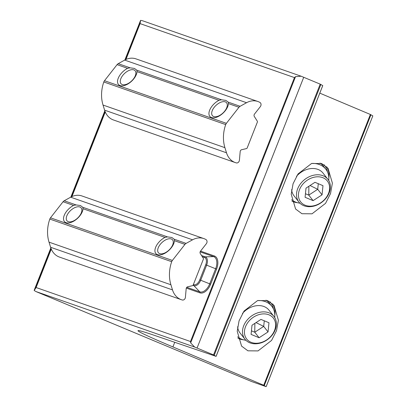 <?xml version="1.0" encoding="UTF-8"?>
<svg xmlns="http://www.w3.org/2000/svg" width="407" height="407" viewBox="0 0 407 407"><rect width="100%" height="100%" fill="white"/><g stroke="black" fill="none" stroke-linecap="round" stroke-linejoin="round"><path stroke-width="0.61" d="M253.637 131.578L248.219 145.335M301.928 213.721L295.584 209.005L291.219 194.18L293.071 183.73L298.046 173.947L311.579 163.477L321.683 163.568L328.027 168.284L332.387 183.109L330.535 193.559L325.559 203.342L312.032 213.812L301.928 213.721M291.961 201.262A25.336 19.567 141.8 0 0 292.211 201.368A25.336 19.567 141.8 0 0 297.532 202.717M291.666 199.862A24.415 18.859 141.8 0 0 291.956 200M247.924 350.819L241.58 346.103L237.215 331.278L239.067 320.828L244.042 311.045L257.575 300.575L267.679 300.666L274.023 305.387L278.383 320.207L276.531 330.657L271.555 340.44L258.028 350.915L247.924 350.819M237.958 338.359A25.336 19.567 141.8 0 0 238.207 338.466A25.336 19.567 141.8 0 0 243.528 339.814M237.657 336.965A24.415 18.859 141.8 0 0 237.953 337.098M172.914 346.937A110.556 3.088 21.5 0 1 137.983 330.662A110.556 3.088 21.5 0 1 152.976 334.875L215.858 356.288L213.543 354.909L194.658 347.054L35.872 291.519L251.618 381.542L265.837 386.553L263.721 385.251L172.914 346.937L174.745 342.287M322.741 85.587L320.202 84.142L301.134 76.216L295.533 76.658L294.459 77.6L190.501 341.514L190.659 342.908L194.658 347.054M266.147 386.635L372.827 115.878L370.38 114.479L319.795 93.137M251.735 381.588L36.035 291.585L34.173 290.506L36.121 287.525L51.267 249.074M71.958 196.55L105.276 111.976M125.961 59.453L140.079 23.611L140.588 20.35L142.465 20.726L301.134 76.216M124.873 59.987L140.588 20.35M273.509 309.127A24.415 18.859 141.8 0 0 269.978 301.78M274.837 315.191A25.336 19.567 141.8 0 0 272.705 303.907M327.513 172.029A24.415 18.859 141.8 0 0 323.987 164.682M328.841 178.088A25.336 19.567 141.8 0 0 326.709 166.809M174.196 239.23L171.866 237.505L167.521 236.894L165.003 237.398A11.976 6.451 -43.4 0 0 155.815 246.901A11.976 6.451 -43.4 0 0 157.499 254.655A11.976 6.451 -43.4 0 0 160.836 254.792A11.976 6.451 -43.4 0 0 174.216 242.134A11.976 6.451 -43.4 0 0 174.445 240.7L174.196 239.23L186.096 243.391L192.557 239.815A18.793 15.257 -70.7 0 1 203.856 238.594A18.793 15.257 -70.7 0 1 204.538 238.853A18.793 15.257 -70.7 0 1 205.962 239.56A2.763 2.244 -70.7 0 1 206.339 243.717L200.488 251.185A1.842 1.496 109.3 0 0 200.28 253.51L203.317 258.303A0.921 0.748 -70.7 0 1 203.368 259.188L193.172 285.078A0.921 0.748 -70.7 0 1 192.536 285.673L187.607 286.823A1.842 1.496 109.3 0 0 186.182 288.639L185.409 297.288A2.763 2.244 -70.7 0 1 182.341 300.005A19.348 15.705 -70.7 0 1 181.374 299.71A19.348 15.705 -70.7 0 1 172.492 289.891L170.915 284.768A32.616 26.475 -70.7 0 1 171.693 261.691A3.683 2.991 -70.7 0 1 172.38 260.434L184.956 244.373A3.683 2.991 -70.7 0 1 186.096 243.391M82.779 207.265L80.454 205.535L76.104 204.93L73.586 205.428A11.976 6.451 -43.4 0 0 64.403 214.937A11.976 6.451 -43.4 0 0 66.082 222.685A11.976 6.451 -43.4 0 0 69.419 222.827A11.976 6.451 -43.4 0 0 82.799 210.165A11.976 6.451 -43.4 0 0 83.028 208.73L82.779 207.265L167.521 236.894M181.374 299.71L59.483 257.087A19.348 15.705 -70.7 0 1 50.605 247.268L49.023 242.145A32.616 26.475 -70.7 0 1 49.807 219.068A3.683 2.991 -70.7 0 1 50.493 217.811L63.07 201.75A3.683 2.991 -70.7 0 1 64.204 200.768L70.67 197.192A18.793 15.257 -70.7 0 1 81.965 195.971L203.856 238.594M228.2 102.132L225.87 100.407L221.525 99.796L219.007 100.295A11.976 6.451 -43.4 0 0 209.824 109.804A11.976 6.451 -43.4 0 0 211.503 117.557A11.976 6.451 -43.4 0 0 214.84 117.694A11.976 6.451 -43.4 0 0 228.22 105.037A11.976 6.451 -43.4 0 0 228.449 103.597L228.2 102.132L240.099 106.293L246.561 102.717A18.793 15.257 -70.7 0 1 257.86 101.496A18.793 15.257 -70.7 0 1 258.542 101.755A18.793 15.257 -70.7 0 1 259.966 102.462A2.763 2.244 -70.7 0 1 260.343 106.619L254.497 114.087A1.842 1.496 109.3 0 0 254.289 116.412L257.321 121.205A0.921 0.748 -70.7 0 1 257.377 122.09L247.176 147.975A0.921 0.748 -70.7 0 1 246.54 148.575L241.61 149.725A1.842 1.496 109.3 0 0 240.186 151.541L239.413 160.19A2.763 2.244 -70.7 0 1 236.345 162.907A19.348 15.705 -70.7 0 1 235.378 162.612A19.348 15.705 -70.7 0 1 226.496 152.793L224.918 147.67A32.616 26.475 -70.7 0 1 225.702 124.593A3.683 2.991 -70.7 0 1 226.384 123.336L238.965 107.275A3.683 2.991 -70.7 0 1 240.099 106.293M136.783 70.162L134.458 68.437L130.108 67.827L127.589 68.33A11.976 6.451 -43.4 0 0 118.406 77.839A11.976 6.451 -43.4 0 0 120.085 85.587A11.976 6.451 -43.4 0 0 123.423 85.729A11.976 6.451 -43.4 0 0 136.808 73.067A11.976 6.451 -43.4 0 0 137.032 71.632L136.783 70.162L221.525 99.796M235.378 162.612L113.492 119.984A19.348 15.705 -70.7 0 1 104.609 110.165L103.032 105.047A32.616 26.475 -70.7 0 1 103.81 81.97A3.683 2.991 -70.7 0 1 104.497 80.713L117.074 64.652A3.683 2.991 -70.7 0 1 118.208 63.67L124.674 60.094A18.793 15.257 -70.7 0 1 135.969 58.867L257.86 101.496M250.997 342.272A16.952 13.095 141.8 0 0 272.736 333.877A16.952 13.095 141.8 0 0 269.058 314.876A16.952 13.095 141.8 0 0 247.319 323.27A16.952 13.095 141.8 0 0 250.997 342.272M269.266 312.947A18.427 14.23 -38.2 0 1 273.931 316.448A18.427 14.23 -38.2 0 1 270.991 336.492A18.427 14.23 -38.2 0 1 249.628 342.73A18.427 14.23 -38.2 0 1 244.963 339.229A18.427 14.23 -38.2 0 1 247.904 319.185A18.427 14.23 -38.2 0 1 269.266 312.947M242.465 313.451A18.427 14.23 -38.2 0 1 264.321 306.664A18.427 14.23 -38.2 0 1 268.986 310.159L273.931 316.448M257.616 300.559A23.031 17.791 -38.2 0 1 265.934 301.867A23.031 17.791 -38.2 0 1 271.764 306.237A23.031 17.791 -38.2 0 1 274.725 317.602M245.904 340.277A23.031 17.791 -38.2 0 1 241.387 339.092A23.031 17.791 -38.2 0 1 237.637 336.848M265.964 300.152A23.031 17.791 -38.2 0 1 269.449 303.296L271.764 306.237M244.963 339.229L240.018 332.941A18.427 14.23 -38.2 0 1 237.617 326.75M260.953 319.414L252.004 325.229L251.078 334.391L259.101 337.739L268.05 331.924L268.976 322.761L260.953 319.414M251.44 330.83L254.757 332.219L263.705 326.404L264.275 320.797M256.034 322.609L263.705 326.404L268.05 331.924M254.879 323.362L254.757 332.219L259.101 337.739M305.001 205.174A16.952 13.095 141.8 0 0 326.74 196.779A16.952 13.095 141.8 0 0 323.061 177.778A16.952 13.095 141.8 0 0 301.322 186.172A16.952 13.095 141.8 0 0 305.001 205.174M323.27 175.849A18.427 14.23 -38.2 0 1 327.935 179.35A18.427 14.23 -38.2 0 1 324.995 199.394A18.427 14.23 -38.2 0 1 303.637 205.627A18.427 14.23 -38.2 0 1 298.972 202.131A18.427 14.23 -38.2 0 1 301.908 182.087A18.427 14.23 -38.2 0 1 323.27 175.849M296.469 176.348A18.427 14.23 -38.2 0 1 318.325 169.566A18.427 14.23 -38.2 0 1 322.99 173.061L327.935 179.35M311.625 163.461A23.031 17.791 -38.2 0 1 319.938 164.769A23.031 17.791 -38.2 0 1 325.768 169.139A23.031 17.791 -38.2 0 1 328.734 180.505M299.908 203.179A23.031 17.791 -38.2 0 1 295.39 201.994A23.031 17.791 -38.2 0 1 291.641 199.751M319.973 163.054A23.031 17.791 -38.2 0 1 323.453 166.198L325.768 169.139M298.972 202.131L294.027 195.843A18.427 14.23 -38.2 0 1 291.621 189.652M314.957 182.311L306.008 188.131L305.082 197.293L313.105 200.641L322.054 194.826L322.98 185.658L314.957 182.311M305.443 193.732L308.765 195.121L317.714 189.306L318.279 183.699M310.037 185.511L317.714 189.306L322.054 194.826M308.882 186.264L308.765 195.121L313.105 200.641M68.305 221.678A9.58 5.159 -43.4 0 0 79.345 216.178A9.58 5.159 -43.4 0 0 79.818 206.98A9.58 5.159 -43.4 0 0 77.147 206.868A9.58 5.159 -43.4 0 0 66.443 216.997A9.58 5.159 -43.4 0 0 68.305 221.678M159.722 253.647A9.58 5.159 -43.4 0 0 170.757 248.143A9.58 5.159 -43.4 0 0 171.23 238.95A9.58 5.159 -43.4 0 0 168.564 238.838A9.58 5.159 -43.4 0 0 157.86 248.967A9.58 5.159 -43.4 0 0 159.722 253.647M122.309 84.58A9.58 5.159 -43.4 0 0 133.348 79.075A9.58 5.159 -43.4 0 0 133.822 69.882A9.58 5.159 -43.4 0 0 131.151 69.77A9.58 5.159 -43.4 0 0 120.447 79.899A9.58 5.159 -43.4 0 0 122.309 84.58M213.726 116.55A9.58 5.159 -43.4 0 0 224.766 111.045A9.58 5.159 -43.4 0 0 225.239 101.852A9.58 5.159 -43.4 0 0 222.568 101.74A9.58 5.159 -43.4 0 0 211.864 111.869A9.58 5.159 -43.4 0 0 213.726 116.55M140.242 22.268L125.514 59.661M105.082 111.518L71.505 196.759M51.079 248.616L35.302 288.67M295.533 76.658L190.659 342.908M303.729 77.269L197.069 348.036M320.202 84.142L213.543 354.909M320.879 84.442L214.219 355.214M322.746 85.572L216.086 356.344M370.38 114.479L263.721 385.251M370.94 114.733L264.28 385.505M200.529 251.134L214.413 255.988A11.701 6.827 112.6 0 1 216.575 269.129L210.633 284.213A11.701 6.827 112.6 0 1 199.898 292.842L186.304 288.085M294.459 77.6L140.079 23.611M36.121 287.525L190.501 341.514M186.788 287.306L199.761 291.844A10.836 6.324 -67.4 0 0 209.702 283.857L215.644 268.773A10.836 6.324 -67.4 0 0 213.639 256.603L205.276 256.848A7.387 4.309 112.6 0 1 206.639 265.145L200.702 280.225A7.387 4.309 112.6 0 1 193.92 285.673L193.015 285.358M214.413 255.988A0.921 0.748 -70.7 0 1 213.639 256.603L200.127 251.882M201.577 255.555L205.276 256.848A0.921 0.748 109.3 0 0 204.502 257.463L202.299 256.695M216.575 269.129L205.708 264.789A6.522 3.805 -67.4 0 0 204.502 257.463M210.633 284.213L199.766 279.868L205.708 264.789M199.898 292.842A0.921 0.748 -70.7 0 0 199.761 291.844L193.92 285.673A0.921 0.748 109.3 0 1 193.783 284.681A6.522 3.805 -67.4 0 0 199.766 279.868M193.386 284.539L193.783 284.681M192.557 239.815L70.67 197.192M165.003 237.398L83.028 208.73M76.104 204.93L64.204 200.768M73.586 205.428L63.07 201.75M184.956 244.373L174.445 240.7M172.38 260.434L50.493 217.811M171.693 261.691L49.807 219.068M170.915 284.768L49.023 242.145M172.492 289.891L50.605 247.268M246.561 102.717L124.674 60.094M219.007 100.295L137.032 71.632M130.108 67.827L118.208 63.67M127.589 68.33L117.074 64.652M238.965 107.275L228.449 103.597M226.384 123.336L104.497 80.713M225.702 124.593L103.81 81.97M224.918 147.67L103.032 105.047M226.496 152.793L104.609 110.165M104.833 110.852L70.869 197.085M50.829 247.949L34.269 289.998M322.766 85.592L216.107 356.359M372.827 115.878L266.168 386.65"/></g></svg>

